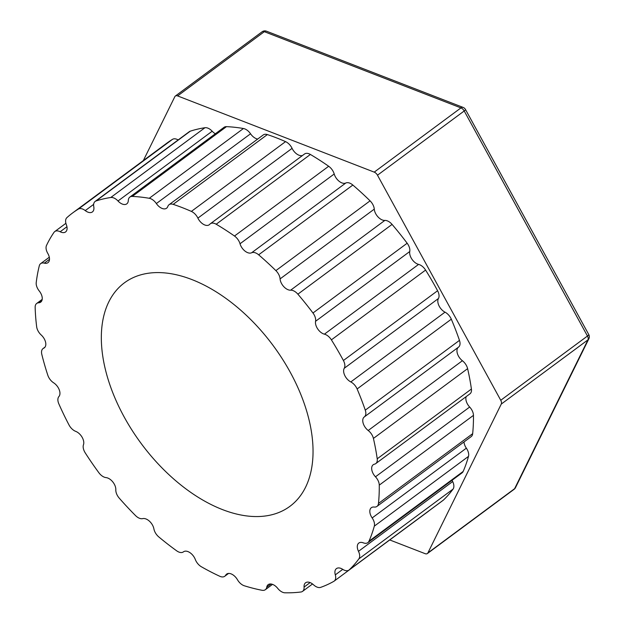 <?xml version="1.0" encoding="UTF-8"?>
<svg xmlns="http://www.w3.org/2000/svg" width="624" height="624" viewBox="0 0 624 624"><rect width="100%" height="100%" fill="white"/><g stroke="black" fill="none" stroke-linecap="round" stroke-linejoin="round"><path stroke-width="0.94" d="M143.348 160.563L174.845 96.658A4.61 2.722 53.5 0 1 175.367 96.026A4.61 2.722 53.5 0 1 177.606 95.917L374.228 172.13A4.61 2.722 53.5 0 1 377.489 175.204L464.209 110.971A4.61 0.842 -28.7 0 0 465.496 109.496A4.61 4.61 0 0 0 463.125 107.414A4.61 2.714 111.2 0 0 460.949 107.897A4.61 2.722 53.5 0 1 464.209 110.971L587.465 336.032A4.61 2.722 53.5 0 1 587.972 339.846A4.61 3.557 26.2 0 0 588.845 338.809A4.61 4.61 0 0 0 588.76 334.558A4.61 0.842 151.3 0 1 587.465 336.032L500.752 400.265A4.61 2.722 53.5 0 1 501.259 404.079L427.892 552.926A4.61 2.722 53.5 0 1 427.37 553.558A4.61 2.722 53.5 0 1 425.139 553.667L389.743 539.947M515.479 487.656A4.61 3.557 -153.8 0 1 514.605 488.693A4.61 2.722 53.5 0 1 514.09 489.325A4.61 4.61 0 0 0 515.479 487.656L588.845 338.809M377.489 175.204L500.752 400.265M271.034 584.002L266.752 587.176A9.227 5.452 53.5 0 1 265.317 589.711A9.227 5.452 53.5 0 1 262.064 590.288A226.021 133.567 53.5 0 1 244.343 585.788A9.227 5.452 53.5 0 1 237.471 579.751A9.227 5.452 53.5 0 0 226.629 574.103A9.227 5.452 53.5 0 0 225.693 575.188A9.227 5.452 53.5 0 1 224.749 576.264A9.227 5.452 53.5 0 1 219.773 576.272A226.021 133.567 53.5 0 1 201.38 566.764A9.227 5.452 53.5 0 1 195.304 559.486A9.227 5.452 53.5 0 0 183.503 551.819A9.227 5.452 53.5 0 0 183.464 551.842A9.227 5.452 53.5 0 1 183.425 551.873A9.227 5.452 53.5 0 1 176.693 550.836A226.021 133.567 53.5 0 1 158.792 536.921A9.227 5.452 53.5 0 1 153.886 528.856A9.227 5.452 53.5 0 0 142.724 518.622A9.227 5.452 53.5 0 1 135.525 515.58A226.021 133.567 53.5 0 1 119.239 498.131A9.227 5.452 53.5 0 1 115.814 489.785A9.227 5.452 53.5 0 0 106.041 477.602A9.227 5.452 53.5 0 1 98.865 472.727A226.021 133.567 53.5 0 1 85.207 452.837A9.227 5.452 53.5 0 1 83.476 444.733A9.227 5.452 53.5 0 0 75.707 431.363A9.227 5.452 53.5 0 1 69.007 424.96A226.021 133.567 53.5 0 1 58.843 403.876A9.227 5.452 53.5 0 1 58.921 396.529A9.227 5.452 53.5 0 0 53.641 382.816A9.227 5.452 53.5 0 1 47.83 375.281A226.021 133.567 53.5 0 1 41.8 354.331A9.227 5.452 53.5 0 1 43.064 348.559A9.227 5.452 53.5 0 1 43.672 348.2L44.811 347.365M266.752 587.176A9.227 5.452 53.5 0 1 268.195 584.641A9.227 5.452 53.5 0 1 277.735 588.385A9.227 5.452 53.5 0 0 284.965 592.8A226.021 133.567 53.5 0 0 300.901 592.004A9.227 5.452 53.5 0 0 302.57 591.357A9.227 5.452 53.5 0 0 304.075 587.067A9.227 5.452 53.5 0 1 305.581 582.777A9.227 5.452 53.5 0 1 313.568 584.836A9.227 5.452 53.5 0 0 320.697 587.356A226.021 133.567 53.5 0 0 333.856 581.318A9.227 5.452 53.5 0 0 334.175 581.108A9.227 5.452 53.5 0 0 335.306 574.86A9.227 5.452 53.5 0 1 336.437 568.612A9.227 5.452 53.5 0 1 342.716 569.33A9.227 5.452 53.5 0 0 348.988 570.055L443.18 500.284A9.227 5.452 53.5 0 0 443.492 500.019L349.3 569.79A9.227 5.452 53.5 0 1 348.988 570.055M358.847 558.893L453.04 489.122A9.227 5.452 53.5 0 0 452.681 481.556L358.488 551.327A9.227 5.452 53.5 0 1 358.847 558.893A226.021 133.567 53.5 0 1 349.3 569.79M358.488 551.327A9.227 5.452 53.5 0 1 358.823 543.052A9.227 5.452 53.5 0 1 363.34 542.849A9.227 5.452 53.5 0 0 367.856 542.646L462.049 472.875A9.227 5.452 53.5 0 0 463.164 471.448L368.971 541.219A9.227 5.452 53.5 0 1 367.856 542.646M374.306 526.149L468.499 456.378A9.227 5.452 53.5 0 0 466.354 448.172L372.161 517.943A9.227 5.452 53.5 0 1 374.306 526.149A226.021 133.567 53.5 0 1 368.971 541.219M372.161 517.943A9.227 5.452 53.5 0 1 371.342 507.694A9.227 5.452 53.5 0 1 374.158 507.047A9.227 5.452 53.5 0 0 376.974 506.407L471.167 436.636A9.227 5.452 53.5 0 0 472.672 433.664L378.479 503.435A9.227 5.452 53.5 0 1 376.974 506.407M379.267 485.129L473.46 415.358A9.227 5.452 53.5 0 0 469.661 407.035L375.469 476.806A9.227 5.452 53.5 0 1 379.267 485.129A226.021 133.567 53.5 0 1 378.479 503.435M375.469 476.806A9.227 5.452 53.5 0 1 373.199 464.755A9.227 5.452 53.5 0 1 374.486 464.178A9.227 5.452 53.5 0 0 375.765 463.601L469.958 393.83A9.227 5.452 53.5 0 0 471.409 389.041L377.216 458.812A9.227 5.452 53.5 0 1 375.765 463.601M373.417 438.422L467.61 368.651A9.227 5.452 53.5 0 0 462.392 360.727L368.199 430.498A9.227 5.452 53.5 0 1 373.417 438.422A226.021 133.567 53.5 0 1 377.216 458.812M368.199 430.498A9.227 5.452 53.5 0 1 364.276 416.949A9.227 5.452 53.5 0 1 364.299 416.933A9.227 5.452 53.5 0 0 364.315 416.926L458.507 347.155A9.227 5.452 53.5 0 1 458.492 347.162L364.33 416.91M357.115 388.963L451.308 319.192A9.227 5.452 53.5 0 0 445.006 312.164L350.813 381.935A9.227 5.452 53.5 0 1 357.115 388.963A226.021 133.567 53.5 0 1 365.274 410.147A9.227 5.452 53.5 0 1 364.315 416.926M350.813 381.935A9.227 5.452 53.5 0 1 344.237 368.285L438.43 298.514A9.227 5.452 53.5 0 0 445.006 312.164M331.399 339.854L425.591 270.083A9.227 5.452 53.5 0 0 418.595 264.397L324.402 334.168A9.227 5.452 53.5 0 1 331.399 339.854A226.021 133.567 53.5 0 1 343.403 360.5A9.227 5.452 53.5 0 1 344.237 368.285M324.402 334.168A9.227 5.452 53.5 0 1 315.565 321.29L409.757 251.519A9.227 5.452 53.5 0 0 418.595 264.397M297.874 294.177L392.067 224.406A9.227 5.452 53.5 0 0 384.821 220.42L290.628 290.191A9.227 5.452 53.5 0 1 297.874 294.177A226.021 133.567 53.5 0 1 312.967 312.998A9.227 5.452 53.5 0 1 315.565 321.29M290.628 290.191A9.227 5.452 53.5 0 1 280.082 278.897L374.275 209.126A9.227 5.452 53.5 0 0 384.821 220.42M258.648 254.81L352.841 185.047A9.227 5.452 53.5 0 0 345.805 183.004L251.612 252.775A9.227 5.452 53.5 0 1 258.648 254.81A226.021 133.567 53.5 0 1 275.878 270.621A9.227 5.452 53.5 0 1 280.082 278.897M251.612 252.775A9.227 5.452 53.5 0 1 240.022 243.766L334.214 173.995A9.227 5.452 53.5 0 0 345.805 183.004M43.672 348.2A9.227 5.452 53.5 0 0 44.288 347.849A9.227 5.452 53.5 0 0 41.215 335.002A9.227 5.452 53.5 0 1 36.668 326.812A226.021 133.567 53.5 0 1 35.155 307.312A9.227 5.452 53.5 0 1 36.683 303.467A9.227 5.452 53.5 0 1 38.704 302.788A9.227 5.452 53.5 0 0 40.732 302.117A9.227 5.452 53.5 0 0 39.218 290.94A9.227 5.452 53.5 0 1 36.223 282.602A226.021 133.567 53.5 0 1 39.304 265.785A9.227 5.452 53.5 0 1 40.669 263.624A9.227 5.452 53.5 0 1 44.32 263.141A9.227 5.452 53.5 0 0 47.97 262.657A9.227 5.452 53.5 0 0 47.775 253.383A9.227 5.452 53.5 0 1 46.511 245.427A226.021 133.567 53.5 0 1 54.015 232.339A9.227 5.452 53.5 0 1 54.772 231.551A9.227 5.452 53.5 0 1 60.169 231.754A9.227 5.452 53.5 0 0 65.567 231.956A9.227 5.452 53.5 0 0 66.347 224.695A9.227 5.452 53.5 0 1 66.901 217.628A226.021 133.567 53.5 0 1 72.641 212.94A226.021 133.567 53.5 0 1 78.343 209.087A9.227 5.452 53.5 0 1 85.254 210.592A9.227 5.452 53.5 0 0 92.399 211.934A9.227 5.452 53.5 0 0 93.772 206.684A9.227 5.452 53.5 0 1 95.144 201.427A9.227 5.452 53.5 0 1 96.104 200.936A226.021 133.567 53.5 0 1 110.768 197.496A9.227 5.452 53.5 0 1 117.998 200.99A9.227 5.452 53.5 0 0 126.789 203.853A9.227 5.452 53.5 0 0 128.318 200.476A9.227 5.452 53.5 0 1 129.847 197.09A9.227 5.452 53.5 0 1 132.28 196.42A226.021 133.567 53.5 0 1 149.245 198.284A9.227 5.452 53.5 0 1 156.351 203.549A9.227 5.452 53.5 0 0 166.577 208.221A9.227 5.452 53.5 0 0 167.825 206.458A9.227 5.452 53.5 0 1 169.065 204.703A9.227 5.452 53.5 0 1 173.168 204.352A226.021 133.567 53.5 0 1 191.365 211.403A9.227 5.452 53.5 0 1 197.894 218.119A9.227 5.452 53.5 0 0 209.258 224.765A9.227 5.452 53.5 0 0 209.797 224.266A9.227 5.452 53.5 0 1 210.335 223.766A9.227 5.452 53.5 0 1 216.193 224.227A226.021 133.567 53.5 0 1 234.484 236.028A9.227 5.452 53.5 0 1 240.022 243.766M191.833 279.544A139.058 82.173 53.5 0 1 298.99 390.101A139.058 82.173 53.5 0 1 289.949 506.306A139.058 82.173 53.5 0 1 141.149 443.469A139.058 82.173 53.5 0 1 124.41 282.82A139.058 82.173 53.5 0 1 191.833 279.544M428.844 510.908A9.227 5.452 53.5 0 1 428.368 511.337L334.175 581.108M452.681 481.556A9.227 5.452 53.5 0 1 452.119 480.238M466.354 448.172A9.227 5.452 53.5 0 1 464.014 441.932M469.661 407.035A9.227 5.452 53.5 0 1 466.198 396.622M462.392 360.727A9.227 5.452 53.5 0 1 458.445 347.201M451.308 319.192A226.021 133.567 53.5 0 1 459.467 340.376A9.227 5.452 53.5 0 1 458.507 347.155M425.591 270.083A226.021 133.567 53.5 0 1 437.596 290.729A9.227 5.452 53.5 0 1 438.43 298.514M392.067 224.406A226.021 133.567 53.5 0 1 407.16 243.227A9.227 5.452 53.5 0 1 409.757 251.519M352.841 185.047A226.021 133.567 53.5 0 1 370.071 200.85A9.227 5.452 53.5 0 1 374.275 209.126M210.335 223.766L304.528 154.003A9.227 5.452 53.5 0 1 310.385 154.463A226.021 133.567 53.5 0 1 328.676 166.265A9.227 5.452 53.5 0 1 334.214 173.995M302.531 155.477A9.227 5.452 53.5 0 1 292.087 148.348A9.227 5.452 53.5 0 0 285.558 141.632L191.365 211.403M169.065 204.703L263.258 134.932A9.227 5.452 53.5 0 1 267.361 134.581A226.021 133.567 53.5 0 1 285.558 141.632M257.681 139.058A9.227 5.452 53.5 0 1 250.544 133.786A9.227 5.452 53.5 0 0 243.438 128.513L149.245 198.284M129.847 197.09L224.039 127.327A9.227 5.452 53.5 0 1 226.473 126.649A226.021 133.567 53.5 0 1 243.438 128.513M215.358 133.754A9.227 5.452 53.5 0 1 212.191 131.219A9.227 5.452 53.5 0 0 204.953 127.725L110.768 197.496M95.144 201.427L189.337 131.656A9.227 5.452 53.5 0 1 190.297 131.173A226.021 133.567 53.5 0 1 204.953 127.725M72.641 212.94L166.834 143.169A226.021 133.567 53.5 0 1 172.536 139.324A9.227 5.452 53.5 0 1 178.16 139.94M453.04 489.122A226.021 133.567 53.5 0 1 443.492 500.019M467.61 368.651A226.021 133.567 53.5 0 1 471.409 389.041M473.46 415.358A226.021 133.567 53.5 0 1 472.672 433.664M468.499 456.378A226.021 133.567 53.5 0 1 463.164 471.448M262.088 31.793A4.61 2.722 53.5 0 1 264.319 31.684A4.61 2.714 -68.8 0 1 266.495 31.2A4.61 4.61 0 0 0 262.088 31.793L175.367 96.026M177.606 95.917L264.319 31.684L460.949 107.897L374.228 172.13M501.259 404.079L587.972 339.846L514.605 488.693L427.892 552.926M310.12 582.582L304.075 587.067M342.74 569.353L335.306 574.86M459.467 340.376L365.274 410.147M437.596 290.729L343.403 360.5M407.16 243.227L312.967 312.998M370.071 200.85L275.878 270.621M328.676 166.265L234.484 236.028M216.193 224.227L310.385 154.463M197.894 218.119L292.087 148.348M173.168 204.352L267.361 134.581M156.351 203.549L250.544 133.786M132.28 196.42L226.473 126.649M117.998 200.99L212.191 131.219M96.104 200.936L190.297 131.173M85.254 210.592L93.647 204.376M172.536 139.324L78.343 209.087M60.169 231.754L66.94 226.73M44.32 263.141L49.499 259.303M38.704 302.788L41.964 300.378M227.939 573.518L225.693 575.188M463.125 107.414L266.495 31.2M588.76 334.558L465.496 109.496M427.37 553.558L514.09 489.325M272.524 584.368L265.317 589.711M312.538 583.97L302.57 591.357M54.772 231.551L65.902 223.306M40.669 263.624L49.312 257.228M36.683 303.467L42.198 299.372M43.064 348.559L44.998 347.131M228.579 573.433L224.749 576.264"/></g></svg>
